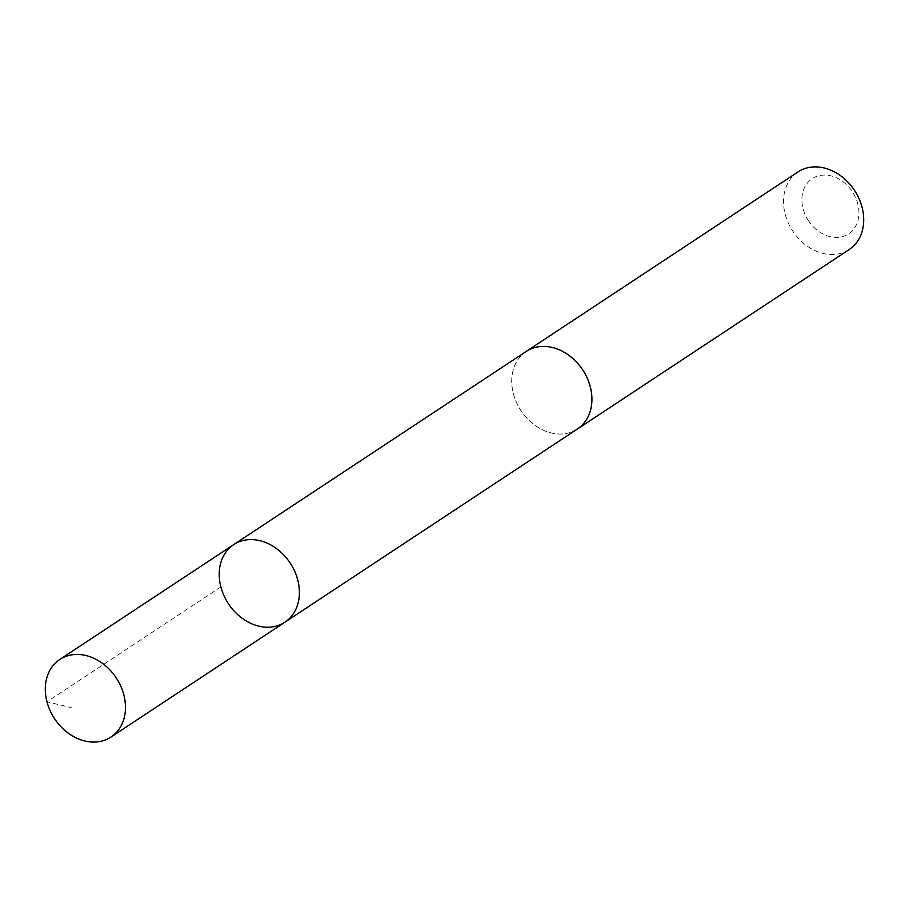 <?xml version="1.0" encoding="UTF-8"?>
<svg xmlns="http://www.w3.org/2000/svg" width="909" height="909" viewBox="0 0 909 909"><rect width="100%" height="100%" fill="white"/><g stroke="black" fill="none" stroke-linecap="round" stroke-linejoin="round"><path stroke-width="0.68" stroke-dasharray="4.54 3.41" d="M233.693 544.616A46.484 36.974 -123.4 0 0 228.454 603.781A46.484 36.974 -123.4 0 0 284.926 622.188M577.431 429.003A46.473 36.962 56.6 0 1 521.039 410.686A46.473 36.962 56.6 0 1 526.209 351.442M576.681 429.491A46.484 36.974 56.6 0 1 521.027 410.698A46.484 36.974 56.6 0 1 525.459 351.942M849.233 249.509A46.484 36.974 56.6 0 1 792.83 231.193A46.484 36.974 56.6 0 1 798 171.926M808.499 220.796A33.065 26.304 56.6 0 1 825.531 175.085A33.065 26.304 56.6 0 1 857.187 222.819A33.065 26.304 56.6 0 1 808.499 220.796M220.876 586.93L46.95 701.793L71.266 707.6"/><path stroke-width="1.36" d="M525.459 351.942A46.484 36.974 56.6 0 1 526.197 351.431A46.473 36.962 56.6 0 1 582.601 369.758A46.473 36.962 56.6 0 1 577.431 429.003L284.926 622.188A46.484 36.974 -123.4 0 0 290.096 562.932A46.484 36.974 -123.4 0 0 233.693 544.616A46.484 36.974 -123.4 0 0 228.454 603.781A46.484 36.974 -123.4 0 0 284.926 622.188A46.484 36.974 -123.4 0 0 290.096 562.932A46.484 36.974 -123.4 0 0 233.693 544.616L59.767 659.479A46.484 36.974 56.6 0 1 116.182 677.796A46.484 36.974 56.6 0 1 111 737.051A46.484 36.974 56.6 0 1 54.597 718.735A46.484 36.974 56.6 0 1 59.767 659.479M233.693 544.616L526.209 351.442A46.484 36.974 56.6 0 1 582.68 369.838A46.484 36.974 56.6 0 1 577.442 429.014A46.484 36.974 56.6 0 1 576.681 429.491M526.197 351.431L798 171.926A46.484 36.974 56.6 0 1 854.471 190.345A46.484 36.974 56.6 0 1 849.233 249.509L577.442 429.014M284.926 622.188L111 737.051"/></g></svg>
